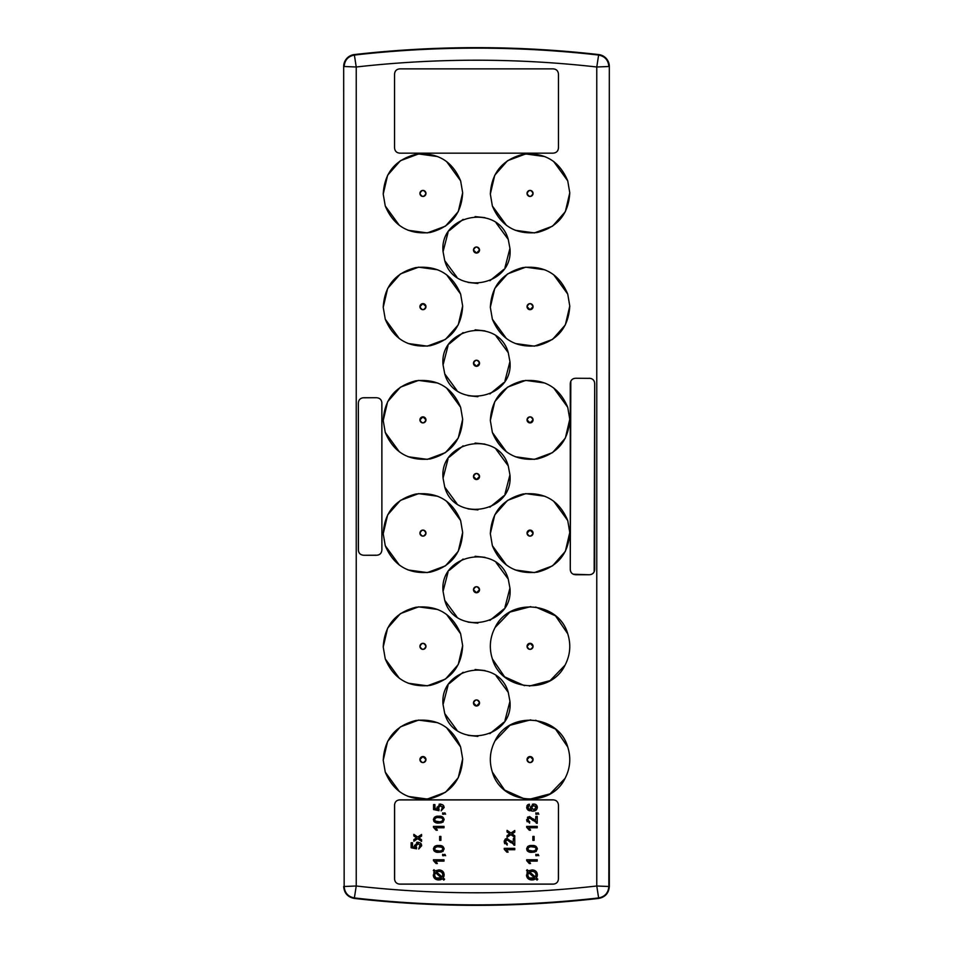 <?xml version="1.0" encoding="UTF-8"?>
<svg xmlns="http://www.w3.org/2000/svg" width="953" height="953" viewBox="0 0 953 953"><rect width="100%" height="100%" fill="white"/><g stroke="black" fill="none" stroke-linecap="round" stroke-linejoin="round"><path stroke-width="1.43" d="M589.145 378.258C592.647 378.46 594.493 380.318 594.696 383.821L594.696 569.179C594.505 572.693 592.647 574.54 589.145 574.742L575.826 574.742C572.324 574.54 570.466 572.693 570.275 569.179L570.275 383.821C570.466 380.318 572.324 378.46 575.826 378.258L590.348 378.365M570.275 569.179L570.811 381.188M571.431 380.164L572.074 379.497M572.527 379.163L573.206 378.794M573.694 378.591L574.707 378.353M589.145 574.742L573.194 574.206M572.169 573.575L571.514 572.932M571.181 572.479L570.799 571.812M570.609 571.312L570.359 570.311M594.696 383.821L594.16 571.824M593.54 572.836L592.897 573.503M592.444 573.837L591.765 574.206M591.277 574.409L590.264 574.647M591.146 378.555L591.777 378.794M592.79 379.413L593.469 380.068M593.802 380.521L594.172 381.188M594.362 381.688L594.612 382.689M558.375 804.32L558.458 805.392C558.255 801.89 556.409 800.043 552.907 799.841L400.093 799.841C396.591 800.043 394.745 801.89 394.542 805.392L394.542 878.595C394.745 882.097 396.591 883.955 400.093 884.146L552.907 884.146C556.409 883.955 558.255 882.097 558.458 878.595L558.458 805.392L558.387 879.583M553.979 884.074L399.104 884.086M394.625 879.679L394.613 804.403M399.021 799.924L553.896 799.912M558.458 74.405C558.255 70.903 556.409 69.045 552.907 68.854L400.093 68.854C396.591 69.045 394.745 70.903 394.542 74.405L394.542 147.608C394.745 151.11 396.591 152.957 400.093 153.159L552.907 153.159C556.409 152.957 558.255 151.11 558.458 147.608L558.458 74.405M381.891 549.714C381.7 553.216 379.842 555.075 376.34 555.265L363.915 555.265C360.401 555.075 358.554 553.216 358.352 549.714L358.352 403.286C358.554 399.772 360.401 397.925 363.915 397.723L376.34 397.723C379.842 397.925 381.7 399.772 381.891 403.286L381.891 549.714L381.831 402.285M515.216 230.281L534.407 232.913L552.561 226.171L565.355 211.637L569.775 192.78L567.738 180.867C559.328 160.89 544.354 152.051 522.792 154.374C502.35 159.735 491.534 172.969 490.33 194.067L492.367 205.991C500.778 225.968 515.764 234.795 537.313 232.484C557.767 227.124 568.584 213.889 569.775 192.78L567.738 180.867L553.633 161.45M504.947 267.686L509.938 248.376L508.259 239.453C498.383 203.096 439.071 214.234 443.062 251.699L444.741 260.634C454.617 296.991 513.929 285.84 509.938 248.376L508.259 239.453L496.108 222.907M408.11 230.281L427.313 232.913L445.468 226.147L458.262 211.614L462.67 192.744L460.633 180.867C452.222 160.89 437.236 152.051 415.687 154.374C395.221 159.735 384.404 172.981 383.225 194.114L385.262 205.991C393.672 225.968 408.646 234.795 430.208 232.484C450.662 227.112 461.49 213.865 462.67 192.744L460.633 180.867L446.516 161.45M408.11 343.509L427.301 346.142L445.456 339.387L458.262 324.842L462.67 305.984L460.633 294.096C452.222 274.119 437.236 265.279 415.687 267.602C395.221 272.963 384.404 286.21 383.225 307.331L385.262 319.219C393.672 339.197 408.646 348.024 430.208 345.713C450.662 340.34 461.49 327.105 462.67 305.984L460.633 294.096L446.516 274.678M515.216 343.509L534.395 346.142L552.549 339.399L565.355 324.878L569.775 306.032L567.738 294.096C559.328 274.119 544.354 265.279 522.792 267.602C502.35 272.963 491.534 286.186 490.33 307.283L492.367 319.219C500.778 339.197 515.764 348.024 537.313 345.713C557.755 340.352 568.572 327.129 569.775 306.032L567.738 294.096L553.633 274.69M504.947 380.926L509.938 361.616L508.259 352.681C498.383 316.336 439.083 327.463 443.062 364.928L444.741 373.862C454.617 410.207 513.917 399.081 509.938 361.616L508.259 352.681L496.108 336.135M515.216 456.737L534.395 459.37L552.549 452.627L565.355 438.106L569.775 419.26L567.738 407.324C559.328 387.347 544.354 378.508 522.792 380.831C502.362 386.191 491.534 399.414 490.33 420.511L492.367 432.448C500.778 452.425 515.764 461.252 537.313 458.941C557.755 453.58 568.572 440.357 569.775 419.26L567.738 407.324L553.633 387.919M408.122 456.737L427.313 459.37L445.468 452.604L458.262 438.058L462.67 419.189L460.633 407.324C452.222 387.347 437.236 378.508 415.687 380.831C395.221 386.203 384.393 399.45 383.225 420.583L385.262 432.448C393.672 452.425 408.646 461.252 430.208 458.941C450.674 453.568 461.49 440.322 462.67 419.189L460.633 407.324L446.504 387.907M504.947 494.142L509.938 474.844L508.259 465.91C498.383 429.553 439.083 440.691 443.062 478.156L444.741 487.09C454.617 523.447 513.917 512.309 509.938 474.844L508.259 465.91L496.108 449.363M408.11 569.965L427.301 572.598L445.456 565.844L458.262 551.299L462.67 532.441L460.633 520.552C452.222 500.575 437.236 491.748 415.687 494.059C395.221 499.42 384.404 512.666 383.225 533.787L385.262 545.676C393.672 565.653 408.646 574.492 430.208 572.169C450.662 566.809 461.49 553.562 462.67 532.441L460.633 520.552L446.516 501.135M515.216 569.965L534.395 572.598L552.549 565.856L565.355 551.334L569.775 532.489L567.738 520.552C559.328 500.575 544.354 491.748 522.792 494.059C502.35 499.42 491.534 512.643 490.33 533.74L492.367 545.676C500.778 565.653 515.764 574.492 537.313 572.169C557.755 566.809 568.572 553.586 569.775 532.489L567.738 520.552L553.633 501.147M504.947 607.383L509.938 588.084L508.259 579.138C498.383 542.793 439.083 553.919 443.062 591.372L444.741 600.319C454.617 636.664 513.917 625.537 509.938 588.084L508.259 579.138L496.108 562.592M408.122 683.206L427.325 685.826L445.48 679.06L458.274 664.503L462.67 645.634L460.633 633.781C452.222 613.803 437.236 604.976 415.687 607.287C395.209 612.66 384.393 625.918 383.225 647.051L385.262 658.904C393.672 678.881 408.646 687.721 430.208 685.398C450.686 680.025 461.502 666.766 462.67 645.634L460.633 633.781L446.504 614.363M408.122 796.422L427.313 799.055L445.468 792.3L458.262 777.755L462.67 758.886L460.633 747.009C452.222 727.032 437.236 718.205 415.687 720.516C395.221 725.888 384.404 739.135 383.225 760.256L385.262 772.133C393.672 792.11 408.646 800.949 430.208 798.626C450.674 793.265 461.49 780.019 462.67 758.886L460.633 747.009L446.516 727.604M504.947 720.611L509.938 701.313L508.259 692.366C498.383 656.021 439.083 667.148 443.062 704.612L444.741 713.547C454.617 749.904 513.917 738.766 509.938 701.313L508.259 692.366L496.108 675.82M529.38 799.293L550.143 793.837L565.046 778.387C570.263 768.297 571.157 757.838 567.738 747.009C558.851 714.702 509.343 710.438 495.072 740.767C489.854 750.845 488.949 761.304 492.367 772.133C501.266 804.451 550.763 808.704 565.046 778.387C570.263 768.297 571.157 757.838 567.738 747.009L555.504 729.069L535.646 720.242M529.38 686.065L550.143 680.609L565.046 665.158C570.263 655.068 571.157 644.609 567.738 633.781C558.851 601.474 509.343 597.209 495.072 627.527C489.854 637.617 488.949 648.076 492.367 658.904C501.266 691.223 550.763 695.476 565.046 665.158C570.263 655.068 571.157 644.609 567.738 633.781L555.504 615.841L535.646 607.013M354.313 54.571L356.231 66.996C436.414 57.954 516.586 57.954 596.769 66.996L598.627 55.06C604.917 56.298 608.324 60.11 608.848 66.507L596.769 66.996L596.769 886.004C516.586 895.046 436.414 895.046 356.231 886.004L356.231 66.996L344.152 66.507C344.676 60.11 348.083 56.298 354.373 55.06A1080.821 1080.821 0 0 1 598.627 55.06L598.687 54.571A12.008 12.008 0 0 1 609.324 66.507L608.848 886.493L596.769 886.004L598.627 897.94A1080.821 1080.821 0 0 1 354.373 897.94L356.231 886.004L344.152 886.493L343.676 66.507A12.008 12.008 0 0 1 354.313 54.571A1081.31 1081.31 0 0 1 598.687 54.571M556.469 800.925L555.73 800.472M556.23 69.772L554.932 69.152M553.907 68.914L552.907 68.854M557.541 150.931L558.16 149.633M558.387 148.608L558.458 147.608M396.77 152.242L398.068 152.861M399.093 153.088L400.093 153.159M395.459 71.07L394.84 72.38M394.613 73.405L394.542 74.405M379.616 554.384L378.198 555.027M377.34 555.206L363.915 555.265M359.245 552.99L358.602 551.573M358.423 550.715L358.352 403.286M360.496 398.699L362.057 397.973M362.914 397.794L376.34 397.723M380.926 399.867L381.653 401.427M544.89 156.578L525.711 153.945L507.556 160.688L494.75 175.221L490.33 194.067L492.367 205.991L506.484 225.396M448.053 232.401L443.062 251.699L444.741 260.634L456.892 277.18M468.078 282.445L477.894 283.494M489.878 280.73L503.887 269.306M484.922 217.641L475.106 216.593M463.122 219.357L449.113 230.781M437.772 156.578L418.581 153.945L400.427 160.7L387.621 175.245L383.225 194.114L385.262 205.991L399.367 225.396M437.772 269.806L418.581 267.174L400.427 273.928L387.633 288.473L383.225 307.331L385.262 319.219L399.367 338.625M544.89 269.806L525.711 267.174L507.568 273.916L494.762 288.437L490.33 307.283L492.367 319.219L506.472 338.625M448.053 345.617L443.062 364.928L444.741 373.862L456.892 390.408M468.078 395.674L477.894 396.722M489.878 393.958L503.875 382.546M484.922 330.87L475.106 329.821M463.122 332.585L449.125 343.997M544.89 383.035L525.711 380.402L507.568 387.144L494.762 401.666L490.33 420.511L492.367 432.448L506.472 451.853M437.772 383.035L418.57 380.402L400.415 387.168L387.621 401.713L383.225 420.583L385.262 432.448L399.378 451.865M448.053 458.858L443.062 478.156L444.741 487.09L456.892 503.637M468.078 508.902L477.894 509.95M489.878 507.187L503.875 495.763M484.922 444.098L475.106 443.05M463.122 445.813L449.125 457.237M437.772 496.263L418.581 493.63L400.427 500.385L387.633 514.93L383.225 533.787L385.262 545.676L399.367 565.093M544.89 496.263L525.711 493.63L507.568 500.373L494.762 514.894L490.33 533.74L492.367 545.676L506.472 565.081M448.053 572.074L443.062 591.372L444.741 600.319L456.892 616.865M468.078 622.13L477.894 623.179M489.878 620.415L503.875 609.003M484.922 557.326L475.106 556.278M463.122 559.042L449.125 570.454M437.772 609.491L418.57 606.858L400.415 613.625L387.609 628.182L383.225 647.051L385.262 658.904L399.378 678.322M437.772 722.719L418.581 720.087L400.427 726.853L387.621 741.386L383.225 760.256L385.262 772.133L399.378 791.55M448.053 685.302L443.062 704.612L444.741 713.547L456.892 730.093M468.078 735.359L477.894 736.407M489.878 733.643L503.875 722.231M484.922 670.555L475.106 669.506M463.122 672.27L449.125 683.694M530.726 719.849L509.962 725.304L495.072 740.767C489.854 750.845 488.949 761.304 492.367 772.133L504.613 790.073L524.46 798.9M530.726 606.62L509.962 612.076L495.072 627.527C489.854 637.617 488.949 648.076 492.367 658.904L504.613 676.844L524.46 685.672M609.324 66.507L609.324 886.493C608.788 893.164 605.238 897.142 598.687 898.429A1081.31 1081.31 0 0 1 354.313 898.429L354.373 897.94C348.083 896.702 344.676 892.89 344.152 886.493L343.676 66.507M609.324 886.493L608.848 886.493C608.324 892.89 604.917 896.702 598.627 897.94L598.687 898.429M414.555 845.728L417.938 842.202L420.416 843.012L421.702 845.692L418.724 848.98L420.225 844.632M416.628 842.404L417.414 842.226M420.881 843.429L421.488 844.429M420.213 846.717L420.476 845.68L418.022 843.56L416.985 843.715M418.391 843.572L415.77 846.109M415.818 844.989L416.544 848.837L411.124 847.753L411.124 842.738L412.482 842.738L412.482 846.645L415.222 847.181L414.519 845.299M415.711 838.378L416.509 837.842L413.84 835.96L413.84 834.34L417.7 837.056L421.56 834.471L421.56 836.103L418.891 837.89L421.56 839.76L421.56 841.392L417.7 838.676L413.84 841.249L413.84 839.629L416.509 837.842L415.77 837.318M433.722 872.888L434.437 871.745L433.329 870.589L433.925 869.708L435.283 870.911L438.833 869.922C442.037 870.029 443.812 871.65 444.146 874.794L443.228 877.963L444.61 879.19L443.824 880.084L442.395 878.809L440.882 879.607M443.907 876.557L444.146 874.794M440.667 879.69L439.536 879.917M435.259 878.952L434.389 878.142M433.925 877.451L433.555 876.629M433.365 875.843L434.437 871.745M438.833 869.922L435.604 870.72M442.287 870.947L443.074 871.697M443.467 872.269L443.764 872.877M437.07 862.989L437.332 863.549L436.081 863.549L435.247 862.203M434.759 861.643L433.436 859.749L444.003 859.749L444.003 861.107L435.771 861.107L437.332 863.549M444.527 854.365L445.122 854.484M444.396 855.032L445.635 855.687L444.003 855.008L444.003 855.687L442.657 855.687L442.657 854.329L445.408 855.413M437.093 845.609L438.797 845.525C441.727 845.192 443.514 846.324 444.146 848.909L442.704 851.541M441.561 851.994L439.702 852.268M438.07 852.28L436.164 852.03M435.581 851.851L434.389 851.184M434.354 851.148L433.794 850.457M443.121 851.267L438.797 852.292C435.855 852.625 434.068 851.494 433.436 848.909L433.448 848.563M434.306 846.705L434.902 846.276M435.688 845.942L436.593 845.692M440.56 845.621L441.31 845.764M441.763 845.883L442.716 846.3M437.07 829.646L437.332 830.206L436.081 830.206L435.688 829.503M434.759 828.3L433.436 826.406L444.003 826.406L444.003 827.764L435.771 827.764L437.332 830.206M444.527 812.885L445.122 813.016M444.396 813.564L445.635 814.207L444.003 813.54L444.003 814.207L442.657 814.207L442.657 812.849L445.408 813.933M436.998 807.572L440.381 804.046L442.859 804.856L444.146 807.536L441.156 810.824L442.668 806.476M439.059 804.249L439.857 804.07M443.705 805.809L444.146 807.536M442.657 808.561L442.919 807.525L439.786 805.464M440.834 805.416L438.213 807.953M438.523 806.226L438.988 810.681L433.567 809.597L433.567 804.582L434.925 804.582L434.925 808.489L437.665 809.037L436.962 807.143M437.093 816.328L438.797 816.245C441.727 815.911 443.514 817.043 444.146 819.628L442.704 822.26M441.561 822.713L439.702 822.999M438.07 823.011L436.164 822.761M435.581 822.582L434.389 821.903M434.354 821.879L433.794 821.176M443.121 821.998L438.797 823.023C435.855 823.344 434.068 822.225 433.436 819.628L433.448 819.282M434.306 817.424L434.902 817.007M435.688 816.661L436.593 816.411M440.56 816.352L441.31 816.483M441.763 816.602L442.716 817.019M512.976 843.143L513.429 838.342L514.775 838.342L514.775 845.251L509.057 840.76M507.806 839.95L506.579 839.915M505.459 841.32L505.447 842.13M506.722 843.679L507.187 845.108L504.208 841.725L504.328 840.701M504.697 843.727L504.208 841.725L507.127 838.473L512.202 842.297M504.971 839.426L506.091 838.652M510.987 840.856L513.429 843.512M526.938 872.888L527.652 871.745L526.544 870.589L527.14 869.708L528.486 870.911L532.048 869.922C535.252 870.029 537.027 871.65 537.361 874.794L536.444 877.963L537.826 879.19L537.039 880.084L535.61 878.809L534.097 879.607M537.123 876.557L537.361 874.794M533.883 879.69L532.751 879.917M528.474 878.952L527.593 878.142M527.343 877.796L526.771 876.629M526.58 875.843L527.652 871.745M532.048 869.922L528.808 870.72M535.503 870.947L536.277 871.697M536.682 872.269L536.98 872.877M533.775 845.621L534.514 845.764M534.978 845.883L535.931 846.3M530.309 845.609L532.012 845.525C534.943 845.192 536.73 846.324 537.361 848.909L535.92 851.541M534.776 851.994L532.918 852.268M531.286 852.28L529.38 852.03M528.796 851.851L527.593 851.184M527.569 851.148L527.009 850.457M536.336 851.267L532.012 852.292C529.07 852.625 527.283 851.494 526.652 848.909L526.664 848.563M527.521 846.705L528.117 846.276M528.903 845.942L529.808 845.692M507.842 851.601L508.104 852.161L506.853 852.161L506.019 850.815M505.531 850.255L504.208 848.361L514.775 848.361L514.775 849.719L506.543 849.719L508.104 852.161M508.926 834.375L509.724 833.839L507.056 831.969L507.056 830.349L510.915 833.053L514.775 830.48L514.775 832.1L512.106 833.887L514.775 835.769L514.775 837.389L510.915 834.673L507.056 837.246L507.056 835.626L509.724 833.839L508.985 833.327M530.285 862.989L530.535 863.549L529.296 863.549L528.903 862.846M527.974 861.643L526.652 859.749L537.218 859.749L537.218 861.107L528.986 861.107L530.535 863.549M537.742 854.365L538.338 854.484M537.599 855.032L538.85 855.687L537.218 855.008L537.218 855.687L535.86 855.687L535.86 854.329L538.624 855.413M530.285 829.646L530.535 830.206L529.296 830.206L528.903 829.503M527.974 828.3L526.652 826.406L537.218 826.406L537.218 827.764L528.986 827.764L530.535 830.206M535.419 821.188L535.86 816.376L537.218 816.376L537.218 823.297L531.5 818.806M530.249 817.996L529.022 817.96M528.307 818.472L527.938 819.199M527.902 819.366L527.891 820.164M529.165 821.724L529.63 823.154L526.652 819.771L529.57 816.518L534.645 820.342M527.14 821.772L526.652 819.771M527.414 817.46L528.129 816.888M533.43 818.889L535.86 821.546M537.742 812.885L538.338 813.016M537.599 813.564L538.85 814.207L537.218 813.54L537.218 814.207L535.86 814.207L535.86 812.849L538.624 813.933M531.226 809.359L530.559 808.394M532.31 804.296L533.215 804.07M527.057 808.978L526.652 807.227L529.356 804.177L529.499 805.535L527.867 807.322L528.176 808.478L531.703 809.74L530.309 807.167L533.74 804.046L534.8 804.177M536.682 805.345L537.361 807.382C536.873 810.074 535.181 811.313 532.274 811.098L527.855 809.943L526.652 807.227M535.312 810.586L534.693 810.812M529.487 810.765L528.236 810.217M526.902 805.904L527.545 804.963M527.759 804.785L528.617 804.344M529.499 805.535L528.415 806.024L528.176 808.478L528.415 806.024L529.499 805.535M528.772 809.037L529.38 809.371M533.072 193.423A3.026 3.026 -86.4 0 0 530.059 190.409A3.026 3.026 -86.4 0 0 527.033 193.423A3.026 3.026 -86.4 0 0 530.059 196.449A3.026 3.026 -86.4 0 0 533.072 193.423C531.059 189.528 529.046 189.528 527.033 193.423C529.046 197.319 531.059 197.319 533.072 193.423M479.526 250.043A3.026 3.026 -86.4 0 0 476.5 247.018A3.026 3.026 -86.4 0 0 473.474 250.043A3.026 3.026 -86.4 0 0 476.5 253.057A3.026 3.026 -86.4 0 0 479.526 250.043C477.513 246.148 475.487 246.148 473.474 250.043L476.476 253.057L479.526 250.043M425.967 193.423A3.026 3.026 -86.4 0 0 422.941 190.409A3.026 3.026 -86.4 0 0 419.928 193.423A3.026 3.026 -86.4 0 0 422.941 196.449A3.026 3.026 -86.4 0 0 425.967 193.423C423.954 189.528 421.941 189.528 419.928 193.423C421.941 197.319 423.954 197.319 425.967 193.423M425.967 306.652A3.026 3.026 -86.4 0 0 422.941 303.638A3.026 3.026 -86.4 0 0 419.928 306.652A3.026 3.026 -86.4 0 0 422.941 309.677A3.026 3.026 -86.4 0 0 425.967 306.652L422.965 303.638L419.928 306.652C421.941 310.547 423.954 310.547 425.967 306.652M533.072 306.652A3.026 3.026 -86.4 0 0 530.059 303.638A3.026 3.026 -86.4 0 0 527.033 306.652A3.026 3.026 -86.4 0 0 530.059 309.677A3.026 3.026 -86.4 0 0 533.072 306.652C531.059 302.756 529.046 302.756 527.033 306.652L530.035 309.677L533.072 306.652M479.526 363.272A3.026 3.026 -86.4 0 0 476.5 360.246A3.026 3.026 -86.4 0 0 473.474 363.272A3.026 3.026 -86.4 0 0 476.5 366.297A3.026 3.026 -86.4 0 0 479.526 363.272C477.513 359.376 475.487 359.376 473.474 363.272L476.476 366.286L479.526 363.272M533.072 419.88A3.026 3.026 -86.4 0 0 530.059 416.866A3.026 3.026 -86.4 0 0 527.033 419.88A3.026 3.026 -86.4 0 0 530.059 422.906A3.026 3.026 -86.4 0 0 533.072 419.88C531.059 415.984 529.046 415.984 527.033 419.88L530.035 422.906L533.072 419.88M425.967 419.88A3.026 3.026 -86.4 0 0 422.941 416.866A3.026 3.026 -86.4 0 0 419.928 419.88A3.026 3.026 -86.4 0 0 422.941 422.906A3.026 3.026 -86.4 0 0 425.967 419.88L422.965 416.866L419.928 419.88C421.941 423.787 423.954 423.787 425.967 419.88M479.526 476.5A3.026 3.026 -86.4 0 0 476.5 473.474A3.026 3.026 -86.4 0 0 473.474 476.5A3.026 3.026 -86.4 0 0 476.5 479.526A3.026 3.026 -86.4 0 0 479.526 476.5C477.513 472.605 475.487 472.605 473.474 476.5L476.476 479.526L479.526 476.5M425.967 533.12A3.026 3.026 -86.4 0 0 422.941 530.094A3.026 3.026 -86.4 0 0 419.928 533.12A3.026 3.026 -86.4 0 0 422.941 536.134A3.026 3.026 -86.4 0 0 425.967 533.12C423.954 529.213 421.941 529.213 419.928 533.12C421.941 537.015 423.954 537.015 425.967 533.12M533.072 533.12A3.026 3.026 -86.4 0 0 530.059 530.094A3.026 3.026 -86.4 0 0 527.033 533.12A3.026 3.026 -86.4 0 0 530.059 536.134A3.026 3.026 -86.4 0 0 533.072 533.12L530.071 530.094L527.033 533.12C529.046 537.015 531.059 537.015 533.072 533.12M479.526 589.728A3.026 3.026 -86.4 0 0 476.5 586.714A3.026 3.026 -86.4 0 0 473.474 589.728A3.026 3.026 -86.4 0 0 476.5 592.754A3.026 3.026 -86.4 0 0 479.526 589.728C477.513 585.833 475.487 585.833 473.474 589.728L476.488 592.754L479.526 589.728M425.967 646.348A3.026 3.026 -86.4 0 0 422.941 643.323A3.026 3.026 -86.4 0 0 419.928 646.348A3.026 3.026 -86.4 0 0 422.941 649.362A3.026 3.026 -86.4 0 0 425.967 646.348C423.954 642.453 421.941 642.453 419.928 646.348C421.941 650.244 423.954 650.244 425.967 646.348M422.918 756.551L419.928 759.577C421.941 763.472 423.954 763.472 425.967 759.577A3.026 3.026 -86.4 0 0 422.941 756.551A3.026 3.026 -86.4 0 0 419.928 759.577A3.026 3.026 -86.4 0 0 422.941 762.591A3.026 3.026 -86.4 0 0 425.967 759.577L422.965 756.551M479.526 702.957A3.026 3.026 -86.4 0 0 476.5 699.943A3.026 3.026 -86.4 0 0 473.474 702.957A3.026 3.026 -86.4 0 0 476.5 705.982A3.026 3.026 -86.4 0 0 479.526 702.957C477.513 699.061 475.487 699.061 473.474 702.957L476.488 705.982L479.526 702.957M530.035 756.551L527.033 759.577C529.046 763.472 531.059 763.472 533.072 759.577A3.026 3.026 -86.4 0 0 530.059 756.551A3.026 3.026 -86.4 0 0 527.033 759.577A3.026 3.026 -86.4 0 0 530.059 762.591A3.026 3.026 -86.4 0 0 533.072 759.577L530.082 756.551M533.072 646.348A3.026 3.026 -86.4 0 0 530.059 643.323A3.026 3.026 -86.4 0 0 527.033 646.348A3.026 3.026 -86.4 0 0 530.059 649.362A3.026 3.026 -86.4 0 0 533.072 646.348L530.071 643.323L527.033 646.348C529.046 650.244 531.059 650.244 533.072 646.348M354.313 898.429C347.762 897.142 344.212 893.164 343.676 886.493M417.938 842.202L420.416 843.012M415.734 845.68L416.687 847.491M442.395 878.809L438.749 879.953C435.438 879.857 433.627 878.189 433.293 874.949M436.081 863.549L433.436 860.619M433.436 848.909C434.068 846.324 435.855 845.192 438.797 845.525M436.081 830.206L433.436 827.275M440.894 836.436L440.894 840.367L439.667 840.367L439.667 836.436L440.894 836.436M440.381 804.046L442.859 804.856M438.177 807.525L439.13 809.335M433.436 819.628C434.068 817.043 435.855 815.923 438.797 816.245M514.775 845.251L513.834 845.108M510.82 842.666L507.139 839.831L505.424 841.749L507.33 843.762M535.61 878.809L531.965 879.953C528.653 879.857 526.83 878.189 526.509 874.949M526.652 848.909C527.283 846.324 529.07 845.192 532.012 845.525M506.853 852.161L504.208 849.242M529.296 863.549L526.652 860.619M534.109 836.436L534.109 840.367L532.882 840.367L532.882 836.436L534.109 836.436M529.296 830.206L526.652 827.275M537.218 823.297L536.277 823.154M533.263 820.712L529.582 817.865L527.867 819.794L529.761 821.796M533.74 804.046C535.92 804.141 537.123 805.261 537.361 807.382M436.367 871.876L442.156 877.01L442.788 874.937C442.526 872.603 441.191 871.423 438.761 871.411L436.367 871.876L438.761 871.411M435.473 872.662L434.651 874.902C434.902 877.272 436.248 878.463 438.725 878.452L441.275 877.82L435.473 872.662M438.785 850.946C440.822 851.291 442.204 850.612 442.919 848.909C442.252 847.229 440.87 846.55 438.785 846.872C436.712 846.538 435.33 847.229 434.651 848.92L435.378 850.326L438.785 850.946L435.676 850.493M438.785 821.665C440.822 822.01 442.204 821.331 442.919 819.628C442.252 817.948 440.87 817.269 438.785 817.603C436.712 817.269 435.33 817.948 434.651 819.651L435.378 821.057L438.785 821.665L435.676 821.212M529.57 871.876L535.372 877.01L536.003 874.937C535.741 872.603 534.407 871.423 531.977 871.411L529.57 871.876L531.977 871.411M528.677 872.662L527.867 874.902C528.105 877.272 529.463 878.463 531.929 878.452L534.49 877.82L528.677 872.662M532 850.946C534.037 851.291 535.419 850.612 536.134 848.909C535.455 847.229 534.085 846.55 532 846.872C529.928 846.538 528.546 847.229 527.867 848.92L528.593 850.326L532 850.946L530.249 850.838M533.716 809.74L536.134 807.489L533.775 805.404L531.524 807.548L533.716 809.74L535.372 809.157M442.74 874.33L442.406 873.305M440.298 871.602L439.536 871.447M442.156 877.01L442.788 874.937M436.474 878.011L441.275 877.82M440.608 850.838L441.334 850.707M434.651 848.92L435.116 850.1M436.522 847.05L435.652 847.336M441.727 847.241L438.785 846.872M440.608 821.557L441.334 821.426M434.651 819.651L435.116 820.831M436.522 817.781L435.652 818.055M441.727 817.972L438.785 817.603M535.955 874.33L535.622 873.305M533.501 871.602L532.751 871.447M535.372 877.01L536.003 874.937M529.689 878.011L534.49 877.82M533.823 850.838L534.55 850.707M527.867 848.92L528.891 850.493M529.272 850.636L529.868 850.779M529.725 847.05L528.867 847.336M534.943 847.241L532 846.872M531.548 807.87L531.929 808.847M533.43 805.416L532.548 805.666M536.134 807.489L535.526 806"/></g></svg>
